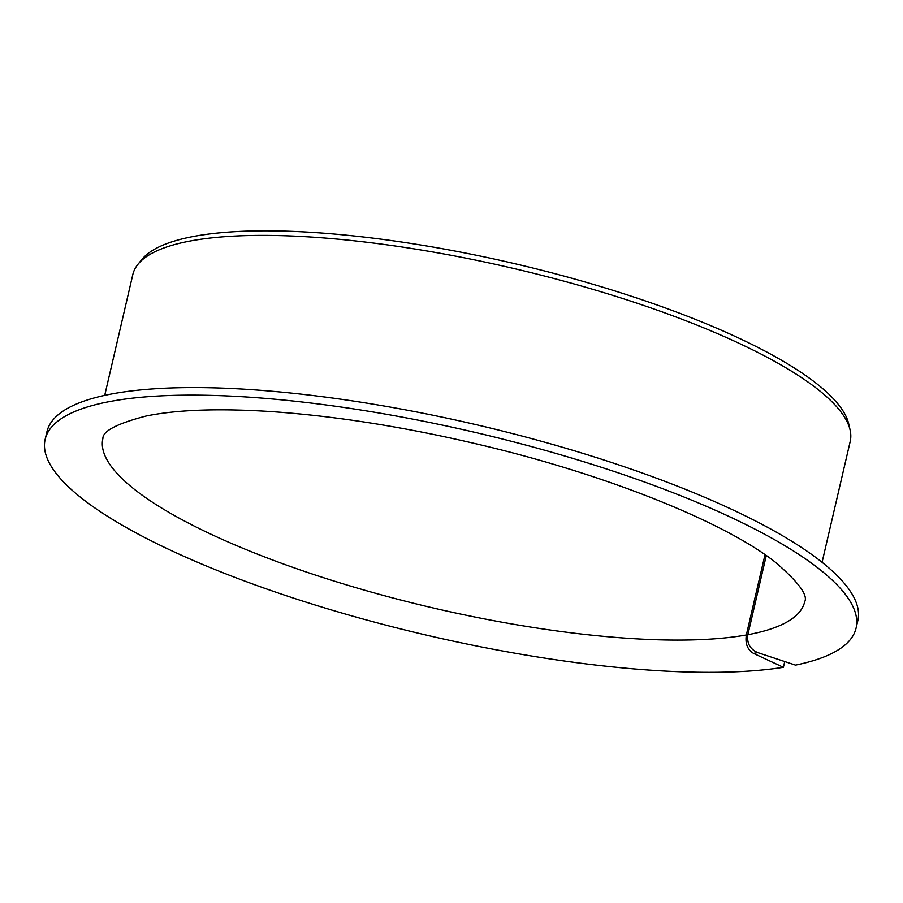<?xml version="1.0" encoding="UTF-8"?>
<svg xmlns="http://www.w3.org/2000/svg" width="903" height="903" viewBox="0 0 903 903"><rect width="100%" height="100%" fill="white"/><g stroke="black" fill="none" stroke-linecap="round" stroke-linejoin="round"><path stroke-width="1.35" d="M765.022 554.69L746.341 634.978C745.054 643.568 747.447 649.708 753.531 653.4L757.775 652.632C750.043 649.234 746.736 643.263 747.853 634.707L766.275 555.559M784.73 661.56L783.386 667.328L753.531 653.4M783.386 667.328A416.306 104.24 13.1 0 1 317.314 605.676A416.306 104.24 13.1 0 1 45.15 439.377L46.911 431.826A416.306 104.24 13.1 0 1 476.005 424.658A416.306 104.24 13.1 0 1 857.85 620.542L856.089 628.082A416.306 104.24 13.1 0 1 795.498 665.127L757.775 652.632M45.15 439.377A416.306 104.24 13.1 0 1 474.244 432.21A416.306 104.24 13.1 0 1 856.089 628.082M104.714 395.367L132.831 274.512A368.266 92.208 13.1 0 1 137.967 264.297A368.266 92.208 13.1 0 1 512.419 268.18A368.266 92.208 13.1 0 1 850.107 430.02A368.266 92.208 13.1 0 1 850.208 441.454L822.08 562.309M137.967 264.297L141.816 259.545A365.58 91.53 13.1 0 1 513.525 263.394A365.58 91.53 13.1 0 1 848.752 424.049L850.107 430.02M746.341 634.978A360.263 90.198 13.1 0 1 342.271 583.586A360.263 90.198 13.1 0 1 102.897 438.486C102.739 431.047 117.153 423.563 146.151 416.023C176.932 409.725 218.424 408.235 270.629 411.554C335.036 415.956 404.307 426.905 478.432 444.378C605.258 474.052 724.432 521.9 775.417 562.264C798.478 582.13 808.23 595.303 804.675 601.793A360.263 90.198 13.1 0 1 747.853 634.707"/></g></svg>
